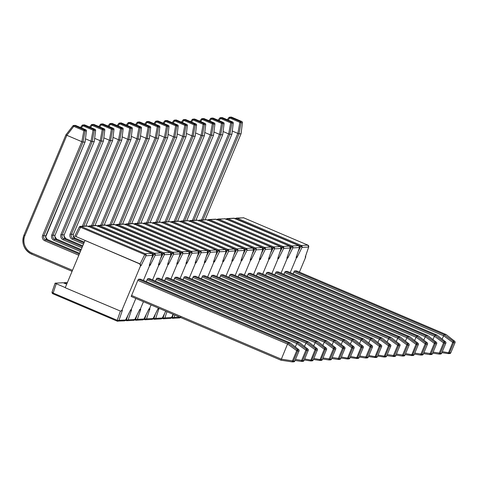 <?xml version="1.0" encoding="UTF-8"?>
<svg xmlns="http://www.w3.org/2000/svg" width="479" height="479" viewBox="0 0 479 479"><rect width="100%" height="100%" fill="white"/><g stroke="black" fill="none" stroke-linecap="round" stroke-linejoin="round"><path stroke-width="0.72" d="M130.498 310.135L131.096 309.793L135.838 298.465L131.096 309.793L130.288 310.59L131.587 309.769L130.246 310.661M143.407 280.407L149.705 265.36L143.407 280.407M140.533 265.845L139.76 263.929L140.119 263.911L141 265.821L140.533 265.845L121.917 310.284L122.408 310.254L120.66 311.176L121.917 310.284M298.722 349.592A1.168 0.383 128.2 0 0 298.698 349.562A1.168 0.383 128.2 0 0 298.668 349.55L290.16 342.844L140.443 279.149L138.419 279.257L137.826 280.341L131.204 296.489L280.922 360.19L287.55 344.006L288.13 342.952L290.196 342.874M66.713 284.155L63.15 282.736L55.097 283.167L52.127 291.837A1.461 0.796 -161.1 0 1 52.175 291.747L55.103 283.185M139.76 263.929L74.826 236.033L79.101 227.381A1.461 0.659 26.3 0 1 79.125 227.303A1.461 0.659 26.3 0 1 80.562 227.286L75.957 236.614M149.807 263.779L150.172 265.33L149.705 265.36L149.676 264.151L149.705 265.36L149.244 265.384L152.663 255.325L145.939 255.816A1.461 0.659 26.3 0 0 144.724 254.583L145.251 253.762L81.089 226.465L80.562 227.286L144.724 254.583L140.119 263.911L85.316 240.596M120.66 311.176L65.21 287.741L84.951 240.614M65.276 287.586L56.241 283.742L52.912 293.789L117.068 321.08M55.115 283.161L56.241 283.742M149.244 265.384L149.37 265.007M281.215 359.148L292.471 360.855L292.178 361.89L280.922 360.19L292.178 361.89A1.168 1.162 -93 0 0 292.412 361.902L293.777 361.831A1.168 1.162 -93 0 0 294.783 361.118L299.046 350.939A1.168 1.162 -93 0 0 298.668 349.55L297.303 349.622L296.729 350.676L297.681 351.011L293.417 361.19L294.783 361.118L299.046 350.939L297.681 351.011A1.168 1.162 -93 0 0 297.303 349.622L288.13 342.952L138.419 279.257M85.064 142.012L83.041 142.119L43.834 235.842A2.922 2.904 -93 0 0 45.385 239.674L47.403 239.566A2.922 2.904 87 0 1 45.858 235.734L85.07 141.964M78.825 255.241L44.786 240.757A4.095 4.06 87 0 1 42.619 235.393L81.825 141.676L66.856 135.306L24.944 235.488A13.448 13.346 -93 0 0 32.063 253.11L72.509 270.318M81.825 141.676L83.891 130.665L73.784 126.366L66.856 135.306M31.746 254.175A14.615 14.508 87 0 1 24.016 235.039L65.922 134.833L72.886 125.917L65.928 134.833L66.826 135.288M85.07 142.012L86.436 131.03A1.168 0.299 7.1 0 0 86.448 130.989L86.448 130.989A1.168 0.299 7.1 0 0 86.442 130.953M81.855 141.688L83.035 142.119L85.07 131.102A1.168 1.162 -93 0 0 84.376 129.845L85.741 129.767L75.634 125.468L74.269 125.54L84.376 129.845L83.891 130.665L86.436 131.03A1.168 1.162 -93 0 0 85.741 129.767L75.646 125.474A1.168 1.168 0 0 0 75.119 125.378L73.754 125.45A1.168 1.162 -93 0 0 72.91 125.887L73.784 126.366L74.269 125.54A1.168 1.162 -93 0 0 73.754 125.45A1.168 1.168 0 0 0 72.892 125.899M139.676 309.644L140.269 309.308L143.455 301.704L140.269 309.308L139.461 310.099L140.76 309.284L139.425 310.176M152.579 279.922L158.884 264.869L152.579 279.922M295.309 346.898L297.303 342.467L299.345 342.359L149.616 278.658L147.598 278.766L146.263 281.622M67.401 282.508L64.276 282.682L65.312 283.556M66.838 283.861L65.419 283.257M158.854 263.666L158.884 264.869L158.854 263.666M158.98 263.288L159.351 264.845L158.417 264.893L158.549 264.522M148.849 309.159L149.448 308.823L151.071 304.943L149.448 308.823L148.64 309.614L149.939 308.793L148.604 309.691M161.758 279.431L168.057 264.384L161.758 279.431M304.488 346.413L306.482 341.976L308.512 341.868L158.794 278.173L156.771 278.281L155.436 281.131M168.027 263.181L168.057 264.384L168.027 263.181M168.159 262.803L168.524 264.36L167.596 264.408L167.722 264.031M158.028 308.674L158.621 308.332L157.819 309.129L158.992 308.314M170.931 278.946L177.236 263.893L170.931 278.946M313.667 345.922L315.655 341.491L317.697 341.383L167.973 277.688L165.95 277.796L164.614 280.646M177.206 262.69L177.236 263.893L177.206 262.69M177.332 262.312L177.703 263.869L176.769 263.923L176.901 263.546M180.11 278.455L186.409 263.408L180.11 278.455M322.84 345.437L324.834 341L326.858 340.892L177.146 277.197L175.122 277.305L173.787 280.161M186.379 262.205L186.409 263.408L186.379 262.205M186.511 261.827L186.876 263.384L185.948 263.432L186.074 263.061M162.417 317.876A1.461 0.659 26.3 0 1 162.393 317.954L165.734 311.182L162.333 318.014L155.693 318.361L159.094 308.356L157.777 309.2M189.283 277.97L195.588 262.923L189.283 277.97M332.019 344.946L334.013 340.515L336.042 340.407L186.325 276.712L184.301 276.82L182.966 279.67M195.558 261.72L195.588 262.923L195.558 261.72M195.683 261.342L196.055 262.899L195.121 262.947L195.252 262.57M80.388 251.511L53.965 240.272A4.095 4.06 87 0 1 51.798 234.908L53.013 235.357L55.043 235.243L94.255 141.515L92.213 141.634L53.013 235.357A2.922 2.904 -93 0 0 54.558 239.183L56.582 239.081A2.922 2.904 87 0 1 55.037 235.249L94.249 141.479M51.798 234.908L91.004 141.185L85.472 138.832M91.004 141.185L92.213 141.634L94.243 130.611A1.168 1.162 -93 0 0 93.549 129.354L94.914 129.282L84.807 124.983L83.442 125.055L93.549 129.354L93.07 130.18L95.608 130.539A1.168 0.299 7.1 0 0 95.626 130.504L95.626 130.504A1.168 0.299 7.1 0 0 95.62 130.468M91.034 141.197L93.07 130.18L82.071 125.414L80.436 127.516L82.071 125.414A1.168 1.168 0 0 1 82.933 124.965A1.168 1.162 -93 0 0 82.083 125.402M103.416 141.042L101.392 141.149L62.186 234.866A2.922 2.904 -93 0 0 63.737 238.698L65.761 238.59A2.922 2.904 87 0 1 64.21 234.758L103.434 141.018L104.799 130.019A1.168 0.299 7.1 0 0 104.799 129.977M81.945 247.787L63.138 239.781A4.095 4.06 87 0 1 60.977 234.423L100.177 140.7L94.65 138.347M100.177 140.7L101.386 141.143L103.422 130.126A1.168 1.162 -93 0 0 102.728 128.869L104.093 128.797L93.986 124.498L92.621 124.57L102.728 128.869L102.243 129.689L104.787 130.054A1.168 0.299 7.1 0 0 104.799 130.019A1.168 1.168 0 0 0 104.099 128.797L93.998 124.498A1.168 1.168 0 0 0 93.471 124.402L92.106 124.48A1.168 1.162 -93 0 0 91.261 124.917L89.609 127.025L91.238 124.941L92.136 125.39L90.549 127.426M113.972 129.492A1.168 0.299 7.1 0 1 113.978 129.528L113.978 129.528A1.168 0.299 7.1 0 1 113.966 129.564L112.595 140.551L110.571 140.658L71.365 234.381A2.922 2.904 -93 0 0 72.91 238.213L74.934 238.105A2.922 2.904 87 0 1 73.389 234.273L112.601 140.503M83.508 244.056L72.317 239.296A4.095 4.06 87 0 1 70.15 233.932L109.356 140.215L103.823 137.862M109.356 140.215L110.565 140.658L112.595 129.641A1.168 1.162 -93 0 0 111.9 128.378L113.266 128.306L103.159 124.007L101.793 124.079L111.9 128.378L111.421 129.204L113.966 129.564A1.168 1.162 -93 0 0 113.266 128.306L103.177 124.013A1.168 1.162 -93 0 0 102.65 123.917L101.285 123.989A1.168 1.162 -93 0 0 100.434 124.426M109.386 140.221L111.421 129.204L100.422 124.438L98.788 126.534L100.416 124.456A1.168 1.168 0 0 1 101.285 123.989A1.168 1.162 -93 0 1 101.793 124.079L99.728 126.935M121.768 140.066L85.801 226.07L121.768 140.066L119.744 140.173L83.771 226.178M82.334 226.25L118.529 139.724L113.002 137.371M118.529 139.724L119.738 140.173L121.774 129.15A1.168 1.162 -93 0 0 121.079 127.893L122.444 127.821L112.337 123.522L110.972 123.594L121.079 127.893L120.594 128.719L123.139 129.079A1.168 0.299 7.1 0 0 123.151 129.043L123.151 129.043A1.168 0.299 7.1 0 0 123.151 129.001M121.774 140.066L123.139 129.079A1.168 1.162 -93 0 0 122.444 127.821A1.168 1.168 0 0 1 123.151 129.043L121.78 140.018M118.564 139.736L120.594 128.719L109.601 123.953L107.967 126.049L109.601 123.953A1.168 1.162 -93 0 1 110.457 123.504A1.168 1.168 0 0 0 109.601 123.953M130.953 139.527L132.318 128.594A1.168 0.299 7.1 0 0 132.33 128.558L130.959 139.557L94.974 225.579L130.959 139.563L128.923 139.688L92.944 225.687M91.513 225.765L127.707 139.239L122.175 136.886M127.707 139.239L128.917 139.682L130.953 128.665A1.168 1.162 -93 0 0 130.252 127.408L131.617 127.336L121.516 123.031L120.145 123.103L130.252 127.408L129.773 128.228L132.318 128.594A1.168 1.162 -93 0 0 131.617 127.336L121.528 123.037A1.168 1.162 -93 0 0 121.001 122.941L119.636 123.013A1.168 1.162 -93 0 0 118.792 123.456M131.629 127.336A1.168 1.168 0 0 1 132.33 128.558L132.33 128.558A1.168 0.299 7.1 0 0 132.324 128.516M127.737 139.251L129.773 128.228L118.774 123.462L117.145 125.564L118.774 123.462A1.168 1.168 0 0 1 119.636 123.013A1.168 1.162 -93 0 1 120.145 123.103L118.079 125.965M307.901 349.101A1.168 0.383 128.2 0 0 307.877 349.077A1.168 0.383 128.2 0 0 307.847 349.059L299.369 342.383M295.495 359.436L301.644 360.37L301.351 361.406A1.168 1.162 -93 0 0 301.59 361.417L302.956 361.346A1.168 1.168 0 0 0 303.973 360.627L308.219 350.448A1.168 1.162 -93 0 0 307.847 349.059L306.482 349.131L305.901 350.185L306.853 350.526L302.596 360.705L303.961 360.633L308.219 350.448L306.853 350.526A1.168 1.162 -93 0 0 306.482 349.131L297.309 342.467L147.598 278.766M308.512 341.868L317.05 348.592A1.168 0.383 128.2 0 0 317.026 348.574L308.512 341.868M317.403 349.951L317.403 349.957A1.168 1.162 -93 0 0 317.026 348.574L315.655 348.646L315.08 349.7L316.032 350.035L311.775 360.22L313.14 360.142L317.397 349.963L316.032 350.035A1.168 1.162 -93 0 0 315.655 348.646L306.482 341.976L156.771 278.281M317.074 348.616A1.168 0.383 128.2 0 0 317.05 348.592A1.168 1.168 0 0 1 317.403 349.957L313.146 360.13M310.53 360.921A1.168 1.168 0 0 0 310.763 360.932A1.168 1.162 -93 0 1 310.53 360.921L304.249 359.969L310.53 360.921L315.08 349.7L305.901 343.03M326.253 348.125A1.168 0.383 128.2 0 0 326.229 348.101A1.168 0.383 128.2 0 0 326.199 348.089L317.727 341.413M322.319 359.645L326.57 349.478A1.168 1.162 -93 0 0 326.199 348.089L324.834 348.161L324.259 349.209L325.205 349.55L320.948 359.729L322.313 359.657L326.57 349.478L325.205 349.55A1.168 1.162 -93 0 0 324.834 348.161L315.661 341.491L165.95 277.796M319.703 360.43A1.168 1.168 0 0 0 319.942 360.442A1.168 1.162 -93 0 1 319.709 360.43L313.422 359.478L319.703 360.43L324.259 349.209L315.08 342.545M335.426 347.64A1.168 0.383 128.2 0 0 335.402 347.616L326.9 340.922M323.026 357.975L329.175 358.903L328.881 359.945L322.601 358.993L328.881 359.945A1.168 1.162 -93 0 0 329.115 359.957L330.486 359.885A1.168 1.162 -93 0 0 331.492 359.172L335.761 348.987L334.384 349.059L330.127 359.244L331.492 359.172L335.749 348.987A1.168 1.162 -93 0 0 335.378 347.598A1.168 0.383 128.2 0 0 335.378 347.598L334.013 347.67L333.432 348.724L324.259 342.054M344.605 347.155A1.168 0.383 128.2 0 0 344.581 347.131A1.168 0.383 128.2 0 0 344.551 347.113L336.078 340.437M332.204 357.49L338.348 358.418L338.054 359.46A1.168 1.162 -93 0 0 338.294 359.466L339.659 359.394A1.168 1.168 0 0 0 340.677 358.681L344.934 348.496A1.168 1.162 -93 0 0 344.551 347.113L343.186 347.185L342.611 348.239L343.563 348.574L339.3 358.753L340.665 358.681L344.928 348.502L343.563 348.574A1.168 1.162 -93 0 0 343.186 347.185L334.013 340.515L184.301 276.82M198.462 277.485L204.767 262.432L198.462 277.485M341.192 344.461L343.186 340.03L345.215 339.922L195.498 276.221L193.474 276.329L192.139 279.185M204.737 261.229L204.767 262.432L204.737 261.229M204.862 260.851L205.228 262.408L204.299 262.456L204.425 262.085M207.635 276.994L213.939 261.947L207.635 276.994M350.371 343.976L352.364 339.539L354.394 339.431L204.677 275.736L202.653 275.844L201.318 278.7M213.909 260.744L213.939 261.947L213.909 260.744M214.041 260.366L214.406 261.923L213.478 261.971L213.604 261.594M216.813 276.509L223.118 261.462L216.813 276.509M359.543 343.485L361.537 339.054L363.579 338.946L213.862 275.251L211.826 275.359L210.497 278.209M223.088 260.253L223.118 261.462L223.088 260.253M223.214 259.875L223.585 261.432L222.651 261.486L222.783 261.109M225.992 276.018L232.291 260.971L225.992 276.018M368.722 343L370.716 338.569L372.74 338.455L223.028 274.76L221.005 274.868L219.669 277.724M232.261 259.768L232.291 260.971L232.261 259.768M232.393 259.39L232.758 260.947L231.83 260.995L231.956 260.624M235.165 275.533L241.47 260.486L235.165 275.533M377.901 342.509L379.889 338.078L381.925 337.97L232.213 274.275L230.183 274.383L228.848 277.233M241.44 259.283L241.47 260.486L241.44 259.283M241.566 258.905L241.937 260.462L241.003 260.51L241.135 260.133M244.344 275.048L250.643 259.995L244.344 275.048M387.074 342.024L389.068 337.593L391.104 337.485L241.38 273.79L239.356 273.892L238.021 276.748M250.613 258.792L250.643 259.995L250.613 258.792M250.745 258.415L251.11 259.971L250.182 260.019L250.307 259.648M253.517 274.557L259.822 259.51L253.517 274.557M396.253 341.539L398.247 337.108L400.276 336.994L250.565 273.299L248.535 273.407L247.2 276.263M259.792 258.307L259.822 259.51L259.792 258.307M259.917 257.93L260.289 259.486L259.355 259.534L259.486 259.157M262.696 274.072L269 259.025L262.696 274.072M405.426 341.048L407.419 336.617L409.461 336.509L259.732 272.814L257.708 272.922L256.373 275.772M268.964 257.816L269 259.025L268.964 257.816M269.096 257.445L269.461 258.995L268.533 259.049L268.659 258.672M271.868 273.587L278.173 258.534L271.868 273.587M414.604 340.563L416.598 336.132L418.634 336.024L268.911 272.323L266.887 272.431L265.552 275.287M278.143 257.331L278.173 258.534L278.143 257.331M278.275 256.954L278.64 258.51L277.712 258.558L277.838 258.187M281.047 273.096L287.352 258.049L281.047 273.096M423.777 340.078L425.771 335.641L427.807 335.534L278.083 271.838L276.06 271.946L274.73 274.796M287.322 256.846L287.352 258.049L287.322 256.846M287.448 256.469L287.819 258.025L286.885 258.073L287.017 257.696M290.226 272.611L296.525 257.558L290.226 272.611M432.956 339.587L434.95 335.156L436.986 335.049L287.268 271.353L285.239 271.461L283.903 274.311M296.495 256.355L296.525 257.558L296.495 256.355M296.627 255.978L296.992 257.534L296.064 257.588L296.19 257.211M299.399 272.12L305.704 257.073L305.237 257.097L305.368 256.726M442.135 339.102L444.123 334.671L446.153 334.558L296.435 270.863L294.417 270.97L293.082 273.826M305.674 255.87L305.704 257.073M345.215 339.922L353.753 346.64A1.168 0.383 128.2 0 0 353.73 346.622L345.215 339.922M353.777 346.664A1.168 0.383 128.2 0 0 353.753 346.64A1.168 1.168 0 0 1 354.113 348.011L352.736 348.089L348.478 358.268L349.844 358.196L354.101 348.017A1.168 1.162 -93 0 0 353.73 346.622L352.364 346.694L351.784 347.748L342.611 341.084M347.233 358.969A1.168 1.168 0 0 0 347.473 358.981A1.168 1.162 -93 0 1 347.239 358.969L340.952 358.017L347.233 358.969L351.784 347.748L352.736 348.089A1.168 1.162 -93 0 0 352.364 346.694L343.186 340.03M362.956 346.179A1.168 0.383 128.2 0 0 362.932 346.155A1.168 0.383 128.2 0 0 362.902 346.137L354.43 339.461M359.022 357.693L363.28 347.526A1.168 1.162 -93 0 0 362.902 346.137L361.537 346.209L360.962 347.263L361.914 347.598L357.651 357.783L359.016 357.711L363.28 347.526L361.914 347.598A1.168 1.162 -93 0 0 361.537 346.209L352.364 339.539L202.653 275.844M356.412 358.484A1.168 1.168 0 0 0 356.645 358.496A1.168 1.162 -93 0 1 356.412 358.484L350.131 357.532L356.412 358.484L360.962 347.263L351.784 340.593M372.135 345.694A1.168 0.383 128.2 0 0 372.111 345.664L363.603 338.976M359.729 356.023L365.878 356.957L365.585 357.993A1.168 1.162 -93 0 0 365.824 358.005L367.189 357.933A1.168 1.162 -93 0 0 368.195 357.22L372.464 347.036L371.087 347.113L366.83 357.292L368.195 357.22L372.452 347.041A1.168 1.168 0 0 0 372.111 345.664A1.168 0.383 128.2 0 0 372.081 345.652L363.573 338.946L213.85 275.251M361.537 339.054L370.716 345.724L370.135 346.778L360.962 340.108M381.308 345.203A1.168 0.383 128.2 0 0 381.284 345.179A1.168 0.383 128.2 0 0 381.26 345.161L379.889 345.233L379.314 346.287L380.266 346.628L376.009 356.807L377.374 356.735L381.631 346.551L380.266 346.628A1.168 1.162 -93 0 0 379.889 345.233L370.716 338.563L221.005 274.868M374.764 357.508A1.168 1.168 0 0 0 374.997 357.52A1.168 1.162 -93 0 1 374.764 357.508L368.483 356.556L374.764 357.508L379.314 346.287L370.135 339.617M390.487 344.718A1.168 0.383 128.2 0 0 390.463 344.694A1.168 0.383 128.2 0 0 390.433 344.676L381.925 337.97L232.207 274.275M379.889 338.078L389.068 344.748L388.493 345.802L379.314 339.132M383.936 357.023A1.168 1.168 0 0 0 384.176 357.035A1.168 1.162 -93 0 1 383.942 357.023L377.656 356.071L383.936 357.023L388.493 345.802L389.439 346.137L385.182 356.316L386.547 356.244L390.804 346.066L389.439 346.137A1.168 1.162 -93 0 0 389.068 344.748L390.433 344.676A1.168 1.162 -93 0 1 390.804 346.066L390.816 346.06A1.168 1.168 0 0 0 390.463 344.694L381.943 337.982M399.66 344.227A1.168 0.383 128.2 0 0 399.636 344.203A1.168 0.383 128.2 0 0 399.612 344.185L391.133 337.509M387.26 354.562L393.409 355.496L393.115 356.532A1.168 1.162 -93 0 0 393.349 356.544L394.714 356.472A1.168 1.168 0 0 0 395.732 355.753L399.983 345.581A1.168 1.162 -93 0 0 399.612 344.185L398.247 344.263L397.666 345.311L398.618 345.652L394.361 355.831L395.726 355.759L399.983 345.581L398.618 345.652A1.168 1.162 -93 0 0 398.247 344.263L389.068 337.593L239.356 273.892M408.838 343.742A1.168 0.383 128.2 0 0 408.815 343.718L400.312 337.024M396.438 354.077L402.582 355.005L402.288 356.047A1.168 1.162 -93 0 0 402.528 356.059L403.893 355.987A1.168 1.162 -93 0 0 404.899 355.274L409.162 345.09A1.168 1.168 0 0 0 408.815 343.718A1.168 0.383 128.2 0 0 408.785 343.7L407.419 343.772L406.845 344.826L407.791 345.161L403.534 355.346L404.899 355.274L409.162 345.09L407.791 345.161A1.168 1.162 -93 0 0 407.419 343.772L398.247 337.102L248.535 273.407M409.461 336.509L417.987 343.227A1.168 0.383 128.2 0 0 417.963 343.215L409.449 336.509L259.738 272.814M414.084 354.771L418.335 344.605A1.168 1.162 -93 0 0 417.963 343.215L416.598 343.287L416.017 344.341L416.969 344.676L412.712 354.855L414.078 354.783L418.335 344.605L416.969 344.676A1.168 1.162 -93 0 0 416.598 343.287L407.425 336.617L257.708 272.922M418.011 343.257A1.168 0.383 128.2 0 0 417.987 343.227A1.168 1.168 0 0 1 418.347 344.599M411.467 355.556A1.168 1.168 0 0 0 411.706 355.568A1.168 1.162 -93 0 1 411.467 355.556L405.186 354.61L411.467 355.556L416.017 344.341L406.845 337.671M414.79 353.101L420.939 354.035L420.64 355.071A1.168 1.162 -93 0 0 420.879 355.083L422.244 355.011A1.168 1.168 0 0 0 423.262 354.292L427.519 344.114L426.148 344.191L421.885 354.37L423.25 354.298L427.513 344.114A1.168 1.168 0 0 0 427.166 342.742A1.168 0.383 128.2 0 0 427.166 342.742L418.664 336.048M427.166 342.742A1.168 0.383 128.2 0 0 427.136 342.724L425.771 342.796L425.196 343.85L426.148 344.191A1.168 1.162 -93 0 0 425.771 342.796L416.598 336.126L266.887 272.431M436.369 342.281A1.168 0.383 128.2 0 0 436.345 342.257A1.168 0.383 128.2 0 0 436.315 342.24L427.837 335.563M423.963 352.616L430.112 353.544L429.819 354.586A1.168 1.162 -93 0 0 430.058 354.598L431.423 354.52A1.168 1.168 0 0 0 432.441 353.807L436.686 343.629A1.168 1.162 -93 0 0 436.315 342.24L434.95 342.311L434.369 343.365L435.321 343.7L431.064 353.885L432.429 353.807L436.686 343.629L435.321 343.7A1.168 1.162 -93 0 0 434.95 342.311L425.777 335.641L276.06 271.946M445.542 341.79A1.168 0.383 128.2 0 0 445.518 341.766L437.016 335.078M433.142 352.125L439.291 353.059L438.998 354.095A1.168 1.162 -93 0 0 439.231 354.107L440.596 354.035A1.168 1.162 -93 0 0 441.608 353.322L445.865 343.144A1.168 1.168 0 0 0 445.518 341.766A1.168 0.383 128.2 0 0 445.488 341.755L444.123 341.826L443.548 342.874L444.5 343.215L440.237 353.394L441.608 353.322L445.865 343.144L444.5 343.215A1.168 1.162 -93 0 0 444.123 341.826L434.95 335.156L285.239 271.461M446.165 334.564L454.697 341.282A1.168 0.383 128.2 0 0 454.667 341.264L446.159 334.564L296.447 270.863M450.787 352.819L455.038 342.653A1.168 1.162 -93 0 0 454.667 341.264L453.302 341.335L452.727 342.389L453.673 342.724L449.416 352.909L450.781 352.837L455.038 342.653L453.673 342.724A1.168 1.162 -93 0 0 453.302 341.335L444.129 334.665L294.417 270.97M454.721 341.305A1.168 0.383 128.2 0 0 454.697 341.282A1.168 1.168 0 0 1 455.05 342.653M448.17 353.61A1.168 1.168 0 0 0 448.41 353.622A1.168 1.162 -93 0 1 448.176 353.61L441.889 352.658L448.17 353.61L452.727 342.389L443.548 335.719M140.119 139.09L104.153 225.094L140.119 139.09L138.096 139.197L102.123 225.202M100.692 225.28L136.886 138.748L131.354 136.395M136.886 138.748L138.096 139.197L140.125 128.174A1.168 1.162 -93 0 0 139.431 126.917L140.796 126.845L130.689 122.546L129.324 122.618L139.431 126.917L138.946 127.743L141.491 128.103A1.168 0.299 7.1 0 0 141.509 128.067L141.509 128.067A1.168 0.299 7.1 0 0 141.503 128.031M140.137 139.066L141.509 128.067A1.168 1.168 0 0 0 140.802 126.845L140.802 126.845A1.168 1.162 -93 0 1 141.491 128.103L140.131 139.042M136.916 138.76L138.946 127.743L127.953 122.977L126.312 125.073L127.947 122.995A1.168 1.168 0 0 1 128.809 122.528A1.168 1.162 -93 0 0 127.965 122.965M113.319 224.603L149.298 138.599L147.275 138.712L111.296 224.711M109.865 224.789L146.059 138.263L140.533 135.91M146.059 138.263L147.269 138.706L149.304 127.689A1.168 1.162 -93 0 0 148.604 126.432L149.975 126.36L139.868 122.061L138.503 122.133L148.604 126.432L148.125 127.252L150.669 127.618A1.168 0.299 7.1 0 0 150.681 127.582L150.681 127.582A1.168 0.299 7.1 0 0 150.675 127.54M113.331 224.603L149.31 138.587L150.681 127.582A1.168 1.168 0 0 0 149.981 126.36L149.981 126.36A1.168 1.162 -93 0 1 150.669 127.618L149.304 138.557M146.089 138.275L148.125 127.252L137.126 122.486L135.497 124.588L137.126 122.486A1.168 1.168 0 0 1 137.988 122.043A1.168 1.162 -93 0 0 137.144 122.48M158.471 138.114L122.504 224.118L158.471 138.114L156.447 138.221L120.474 224.226M119.043 224.304L155.238 137.778L149.705 135.425M155.238 137.778L156.447 138.221L158.477 127.204A1.168 1.162 -93 0 0 157.783 125.941L159.148 125.869L149.041 121.57L147.676 121.642L157.783 125.941L157.304 126.767L159.842 127.127A1.168 0.299 7.1 0 0 159.86 127.091L159.86 127.091A1.168 0.299 7.1 0 0 159.854 127.055M158.477 138.114L159.842 127.127A1.168 1.162 -93 0 0 159.148 125.869L159.154 125.875A1.168 1.168 0 0 1 159.86 127.091L158.483 138.066M155.268 137.79L157.304 126.767L146.305 122.001L144.67 124.103L146.305 122.001A1.168 1.162 -93 0 1 147.161 121.552A1.168 1.168 0 0 0 146.305 122.001M131.671 223.633L167.662 137.611L165.626 137.736L129.653 223.741M128.216 223.813L164.411 137.287L158.884 134.934M164.411 137.287L165.62 137.736L167.656 126.713A1.168 1.162 -93 0 0 166.961 125.456L168.327 125.384L158.22 121.085L156.855 121.157L166.961 125.456L166.476 126.282L169.021 126.642A1.168 0.299 7.1 0 0 169.033 126.606L169.033 126.606A1.168 0.299 7.1 0 0 169.033 126.564M131.683 223.633L167.662 137.581M164.447 137.299L166.476 126.282L155.477 121.516L153.849 123.612L155.477 121.516A1.168 1.168 0 0 1 156.34 121.067A1.168 1.162 -93 0 0 155.495 121.504M176.823 137.144L140.856 223.142L176.823 137.144L174.805 137.251L138.826 223.25M137.395 223.328L173.59 136.802L168.057 134.449M173.59 136.802L174.805 137.251M176.829 137.138L178.2 126.157A1.168 0.299 7.1 0 0 178.212 126.121L176.835 137.09M173.62 136.814L175.655 125.791L178.2 126.157A1.168 1.162 -93 0 0 177.499 124.899L167.393 120.594L166.027 120.672L176.134 124.971L177.499 124.899A1.168 1.168 0 0 1 178.212 126.121L178.212 126.121A1.168 0.299 7.1 0 0 178.206 126.079M174.799 137.245L176.829 126.228A1.168 1.162 -93 0 0 176.134 124.971L175.655 125.791L164.656 121.025L163.022 123.127M150.029 222.657L186.002 136.653L183.978 136.76L148.005 222.765M146.568 222.843L182.762 136.311L177.236 133.964M182.762 136.311L183.972 136.76L186.008 125.737A1.168 1.162 -93 0 0 185.313 124.48L186.678 124.408L176.571 120.109L175.206 120.181L185.313 124.48L184.828 125.306L187.373 125.666A1.168 0.299 7.1 0 0 187.385 125.63L187.385 125.63A1.168 0.299 7.1 0 0 187.385 125.594M186.02 136.629L187.385 125.63A1.168 1.168 0 0 0 186.684 124.408L186.684 124.408A1.168 1.162 -93 0 1 187.373 125.666L186.014 136.605M182.798 136.323L184.828 125.306L173.835 120.54L172.201 122.642M195.187 136.12L196.552 125.181A1.168 0.299 7.1 0 0 196.564 125.145L195.192 136.144L159.208 222.166L195.192 136.15L193.157 136.275L157.178 222.274M155.747 222.352L191.941 135.826L186.409 133.473M191.941 135.826L193.151 136.275L195.187 125.253A1.168 1.162 -93 0 0 194.486 123.995L195.851 123.923L185.744 119.624L184.379 119.696L194.486 123.995L194.007 124.821L196.552 125.181A1.168 1.162 -93 0 0 195.851 123.923L195.869 123.929M185.756 119.624L185.762 119.63A1.168 1.168 0 0 0 185.235 119.534A1.168 1.162 -93 0 1 185.744 119.624L195.863 123.923A1.168 1.168 0 0 1 196.564 125.145L196.564 125.145A1.168 0.299 7.1 0 0 196.558 125.103M191.971 135.838L194.007 124.821L183.008 120.055L181.379 122.151M168.38 221.681L204.359 135.677L202.33 135.785L166.357 221.789M164.92 221.867L201.12 135.341L195.588 132.988M201.12 135.341L202.33 135.785L204.359 124.768A1.168 1.162 -93 0 0 203.665 123.51L205.03 123.432L194.923 119.133L193.558 119.205L203.665 123.51L203.18 124.33L205.725 124.696A1.168 0.299 7.1 0 0 205.742 124.654L205.742 124.654A1.168 0.299 7.1 0 0 205.736 124.618M204.371 135.659L205.742 124.654A1.168 1.168 0 0 0 205.036 123.438L205.036 123.438A1.168 1.162 -93 0 1 205.725 124.696L204.365 135.629M201.15 135.353L203.18 124.33L192.187 119.564L190.552 121.666L192.187 119.564A1.168 1.168 0 0 1 193.043 119.115A1.168 1.162 -93 0 0 192.199 119.552M214.909 124.133A1.168 0.299 7.1 0 1 214.915 124.169L214.915 124.169A1.168 0.299 7.1 0 1 214.903 124.205L213.544 135.18L177.565 221.196L213.532 135.192L211.508 135.3L175.53 221.304M174.099 221.376L210.293 134.85L204.761 132.497M210.293 134.85L211.502 135.3L213.538 124.277A1.168 1.162 -93 0 0 212.838 123.019L214.209 122.947L204.102 118.648L202.737 118.72L212.838 123.019L212.359 123.845L214.903 124.205A1.168 1.162 -93 0 0 214.209 122.947L204.114 118.654A1.168 1.162 -93 0 0 203.587 118.558L202.222 118.63A1.168 1.162 -93 0 0 201.378 119.067M214.215 122.947A1.168 1.168 0 0 1 214.915 124.169L213.538 135.144M210.323 134.862L212.359 123.845L201.36 119.079L199.725 121.175M186.732 220.705L222.705 134.707L220.681 134.815L184.708 220.813M183.277 220.891L219.472 134.365L213.939 132.012M219.472 134.365L220.681 134.809L222.711 123.792A1.168 1.162 -93 0 0 222.017 122.534L223.382 122.462L213.275 118.157L211.91 118.235L222.017 122.534L221.537 123.354L224.076 123.72A1.168 0.299 7.1 0 0 224.094 123.684L224.094 123.684A1.168 0.299 7.1 0 0 224.088 123.642M219.502 134.377L221.537 123.354L210.538 118.588L208.904 120.69L210.538 118.588A1.168 1.162 -93 0 1 211.395 118.139A1.168 1.168 0 0 0 210.538 118.588M231.89 134.216L233.255 123.229A1.168 0.299 7.1 0 0 233.267 123.193L231.902 134.192L195.917 220.22L231.896 134.204L229.86 134.324L193.881 220.328M192.45 220.406L228.645 133.88L223.118 131.527M228.645 133.88L229.854 134.324L231.89 123.301A1.168 1.162 -93 0 0 231.195 122.043L232.56 121.971L222.454 117.672L221.088 117.744L231.195 122.043L230.71 122.869L233.255 123.229A1.168 1.162 -93 0 0 232.56 121.971L232.572 121.977M222.46 117.672A1.168 1.168 0 0 0 221.939 117.583A1.168 1.162 -93 0 1 222.454 117.672L232.566 121.971A1.168 1.168 0 0 1 233.267 123.193L233.267 123.193A1.168 0.299 7.1 0 0 233.261 123.157M228.681 133.886L230.71 122.869L219.711 118.103L218.083 120.205M205.084 219.735L241.057 133.731L239.039 133.839L203.06 219.843M201.629 219.915L237.823 133.39L232.291 131.036M237.823 133.39L239.039 133.839M242.44 122.666A1.168 0.299 7.1 0 1 242.446 122.708L242.446 122.708A1.168 0.299 7.1 0 1 242.434 122.744L241.069 133.683M237.853 133.401L239.889 122.385L241.063 122.816L239.033 133.839M205.09 219.735L241.075 133.713L242.446 122.708A1.168 1.168 0 0 0 241.739 121.486L241.739 121.486A1.168 1.162 -93 0 1 242.434 122.744L241.063 122.816A1.168 1.162 -93 0 0 240.368 121.558L241.733 121.486L231.626 117.187L230.261 117.259L240.368 121.558L239.889 122.385L228.89 117.618L227.262 119.714L228.89 117.618A1.168 1.168 0 0 1 229.752 117.169A1.168 1.162 -93 0 0 228.902 117.606M145.939 255.816L141 265.821M122.408 310.254L118.99 320.313L125.624 319.96L130.653 309.817M118.99 320.313A1.461 1.449 87 0 1 117.086 321.092L117.235 320.295L53.073 292.992A1.461 0.796 -161.1 0 1 52.127 291.837L52.912 293.789A1.461 1.449 87 0 1 52.103 291.998M119.014 320.182A1.461 0.796 -161.1 0 1 117.235 320.295L120.361 311.158M146.023 255.678A1.461 1.449 87 0 0 145.251 253.762L151.891 253.409L87.729 226.112L81.089 226.465A1.461 1.449 87 0 0 79.209 227.202M152.705 255.205A1.461 0.796 -161.1 0 1 152.687 255.361L151.903 253.415L87.729 226.112A1.461 1.449 87 0 0 87.088 225.998L80.448 226.351L79.125 227.303L74.814 236.039M151.891 253.409A1.461 1.449 87 0 1 152.663 255.325M149.316 265.198L152.687 255.361A1.461 0.796 -161.1 0 1 152.639 255.457M125.624 319.96A1.461 1.449 87 0 1 124.366 320.852L117.074 321.092L52.912 293.789M287.538 344.036L137.826 280.341M281.227 359.118L131.515 295.423M280.922 360.184L131.198 296.483M292.178 361.89A1.168 1.168 0 0 0 292.412 361.902A1.168 1.162 -93 0 0 293.417 361.19L292.471 360.855L296.729 350.676L287.55 344.006M47.415 239.566L79.646 253.277L47.403 239.566L45.643 237.009L85.076 142L86.448 130.989A1.168 1.168 0 0 0 85.747 129.773M44.786 240.757L45.385 239.674L79.298 254.104M42.619 235.393L43.834 235.842L45.858 235.734M24.944 235.488L24.01 235.027C21.393 243.554 23.968 249.936 31.752 254.175L72.084 271.336L31.758 254.181L32.063 253.11M75.119 125.378A1.168 1.162 -93 0 1 75.634 125.468L75.64 125.468M24.01 235.027L65.922 134.833M158.417 264.893L161.842 254.84L155.202 255.193L150.172 265.33M131.587 309.769L128.162 319.828L134.803 319.475L139.832 309.332M128.162 319.828A1.461 1.449 87 0 1 126.264 320.601L126.414 319.804L125.851 319.565M128.186 319.691A1.461 0.796 -161.1 0 1 126.414 319.804L127.947 315.332M126.246 320.595L125.468 320.265L126.905 320.714L133.545 320.367L134.862 319.415A1.461 0.659 26.3 0 1 134.785 319.517M151.352 259.259L154.43 253.277L161.076 252.924L96.902 225.627L90.262 225.98L89.669 226.938M96.926 225.633L96.914 225.627A1.461 1.449 87 0 0 96.261 225.513L89.621 225.866A1.461 1.449 87 0 1 90.262 225.98L154.43 253.277A1.461 1.449 87 0 1 155.202 255.193M155.112 255.325A1.461 0.659 26.3 0 0 153.903 254.092L89.741 226.795A1.461 0.659 26.3 0 0 88.849 226.585M161.884 254.714A1.461 0.796 -161.1 0 1 161.86 254.876L161.076 252.924A1.461 1.449 87 0 1 161.842 254.84M158.495 264.713L161.86 254.876A1.461 0.796 -161.1 0 1 161.812 254.972M134.803 319.475A1.461 1.449 87 0 1 133.545 320.367M134.892 319.337A1.461 0.659 26.3 0 1 134.862 319.415L139.76 309.494M88.537 226.453A1.461 1.449 87 0 1 89.621 225.866L88.304 226.812M167.596 264.408L171.015 254.349L164.375 254.702L159.351 264.845M140.76 309.284L137.341 319.337L143.981 318.984L149.005 308.841M137.341 319.337A1.461 1.449 87 0 1 135.437 320.116L135.587 319.319L135.03 319.08M137.365 319.206A1.461 0.796 -161.1 0 1 135.587 319.319L137.12 314.841M135.419 320.11L134.647 319.78M160.531 258.768L163.602 252.786L170.255 252.439L106.081 225.136L99.44 225.489L98.848 226.447M106.098 225.148L106.081 225.136A1.461 1.449 87 0 0 105.44 225.022L98.8 225.375A1.461 1.449 87 0 1 99.44 225.489L163.602 252.786A1.461 1.449 87 0 1 164.375 254.702M164.291 254.84A1.461 0.659 26.3 0 0 163.076 253.607L98.913 226.31A1.461 0.659 26.3 0 0 98.021 226.1M171.063 254.229A1.461 0.796 -161.1 0 1 171.039 254.391L170.255 252.439A1.461 1.449 87 0 1 171.015 254.349M167.674 264.222L171.039 254.391A1.461 0.796 -161.1 0 1 170.991 254.487M143.981 318.984A1.461 1.449 87 0 1 142.718 319.876L136.078 320.229L134.641 319.78M97.71 225.968A1.461 1.449 87 0 1 98.8 225.375L97.477 226.328M176.769 263.923L180.194 253.864L173.554 254.217L168.524 264.36M149.939 308.793L146.514 318.852L153.154 318.499L158.184 308.356M146.514 318.852A1.461 1.449 87 0 1 144.616 319.631L144.766 318.828L144.203 318.595M146.538 318.721A1.461 0.796 -161.1 0 1 144.766 318.828L146.299 314.356M144.598 319.619L143.82 319.289L145.257 319.744L151.897 319.391L153.214 318.439A1.461 0.659 26.3 0 1 153.136 318.541M169.704 258.283L172.781 252.301L179.427 251.948L115.253 224.651L108.619 225.004L108.02 225.962M180.236 253.744A1.461 0.796 -161.1 0 1 180.212 253.9L179.439 251.96M115.277 224.657L115.265 224.651A1.461 1.449 87 0 0 114.613 224.537L107.979 224.891A1.461 1.449 87 0 1 108.619 225.004L172.781 252.301A1.461 1.449 87 0 1 173.554 254.217M173.464 254.355A1.461 0.659 26.3 0 0 172.254 253.122L108.092 225.819A1.461 0.659 26.3 0 0 107.2 225.609M114.613 224.537L179.427 251.948A1.461 1.449 87 0 1 180.194 253.864M176.847 263.737L180.212 253.9A1.461 0.796 -161.1 0 1 180.17 253.996M153.154 318.499A1.461 1.449 87 0 1 151.897 319.391M153.244 318.361A1.461 0.659 26.3 0 1 153.214 318.439L158.118 308.518M106.889 225.477A1.461 1.449 87 0 1 107.979 224.891L106.655 225.837M185.948 263.432L189.367 253.379L182.727 253.726L177.703 263.869M155.693 318.361A1.461 1.449 87 0 1 153.795 319.14L153.945 318.343L153.382 318.104M155.717 318.23A1.461 0.796 -161.1 0 1 153.945 318.343L155.471 313.871M153.771 319.134L152.999 318.804M178.883 257.798L181.954 251.816L188.606 251.463L124.432 224.166L117.792 224.513L117.199 225.471M189.415 253.253A1.461 0.796 -161.1 0 1 189.391 253.415L188.606 251.463L124.432 224.166A1.461 1.449 87 0 0 123.792 224.052L117.151 224.406A1.461 1.449 87 0 1 117.792 224.513L181.954 251.816A1.461 1.449 87 0 1 182.727 253.726M182.643 253.864A1.461 0.659 26.3 0 0 181.427 252.631L117.265 225.334A1.461 0.659 26.3 0 0 116.373 225.124M188.594 251.463A1.461 1.449 87 0 1 189.367 253.379M186.026 263.246L189.391 253.415A1.461 0.796 -161.1 0 1 189.343 253.511M162.333 318.014A1.461 1.449 87 0 1 161.07 318.9L154.436 319.254L152.993 318.804M161.07 318.9L162.393 317.954A1.461 0.659 26.3 0 1 162.315 318.056M116.062 224.992A1.461 1.449 87 0 1 117.151 224.406L115.834 225.352M195.121 262.947L198.546 252.888L191.905 253.241L186.876 263.384M166.961 311.703L164.866 317.876L171.506 317.523L173.111 314.32M164.866 317.876A1.461 1.449 87 0 1 162.968 318.655L163.117 317.858L162.561 317.619M164.896 317.745A1.461 0.796 -161.1 0 1 163.117 317.858L164.65 313.38M162.95 318.649L162.171 318.313L163.608 318.769L170.249 318.415L171.572 317.463A1.461 0.659 26.3 0 1 171.488 317.565M188.055 257.307L191.133 251.325L197.773 250.972L133.611 223.675L126.971 224.028L126.372 224.986M133.629 223.687L133.617 223.675A1.461 1.449 87 0 0 132.97 223.561L126.33 223.915A1.461 1.449 87 0 1 126.971 224.028L191.133 251.325A1.461 1.449 87 0 1 191.905 253.241M191.816 253.379A1.461 0.659 26.3 0 0 190.606 252.146L126.444 224.849A1.461 0.659 26.3 0 0 125.552 224.639M198.587 252.768A1.461 0.796 -161.1 0 1 198.563 252.93L197.779 250.978A1.461 1.449 87 0 1 198.546 252.888M195.198 262.761L198.563 252.93A1.461 0.796 -161.1 0 1 198.522 253.02M171.506 317.523A1.461 1.449 87 0 1 170.249 318.415M171.596 317.385A1.461 0.659 26.3 0 1 171.572 317.463L173.123 314.326M125.241 224.501A1.461 1.449 87 0 1 126.33 223.915L125.007 224.867M56.588 239.081L81.208 249.553L56.582 239.081L54.822 236.524L55.043 235.237M53.965 240.272L54.558 239.183L80.861 250.379M94.926 129.288L94.92 129.282A1.168 1.168 0 0 1 95.626 130.504L94.255 141.503L95.608 130.539A1.168 1.162 -93 0 0 94.914 129.282L84.813 124.983A1.168 1.162 -93 0 0 84.298 124.893L82.933 124.965A1.168 1.162 -93 0 1 83.442 125.055L81.376 127.911M65.767 238.59L82.771 245.829L65.761 238.59L63.994 236.039L64.216 234.746M63.138 239.781L63.737 238.698L82.424 246.649M60.977 234.423L62.186 234.866L64.21 234.758L103.428 141.024L104.787 130.054A1.168 1.162 -93 0 0 104.093 128.797M100.213 140.712L102.243 129.689L92.136 125.39L92.621 124.57A1.168 1.162 -93 0 0 92.106 124.48A1.168 1.168 0 0 0 91.244 124.923M93.471 124.402A1.168 1.162 -93 0 1 93.986 124.498L93.992 124.498M70.15 233.932L71.365 234.381L73.395 234.267L73.173 235.548L74.94 238.105L84.328 242.099L74.946 238.111M72.317 239.296L72.91 238.213L83.987 242.925M73.395 234.267L112.607 140.539L113.978 129.528A1.168 1.168 0 0 0 113.278 128.306M122.45 127.821L112.337 123.522A1.168 1.162 -93 0 0 111.823 123.432L110.457 123.504A1.168 1.162 -93 0 1 110.972 123.594L108.907 126.45M296.711 343.551L146.999 279.856M301.351 361.406L295.07 360.453L301.351 361.406A1.168 1.168 0 0 0 301.59 361.417A1.168 1.162 -93 0 0 302.596 360.705L301.644 360.37L305.901 350.185L296.729 343.521M302.956 361.346A1.168 1.162 -93 0 0 303.961 360.633M305.889 343.06L156.178 279.365M304.674 358.951L311.775 360.22A1.168 1.162 -93 0 1 310.763 360.932L312.128 360.861A1.168 1.162 -93 0 0 313.14 360.142A1.168 1.168 0 0 1 312.128 360.861M315.068 342.575L165.351 278.88M313.853 358.46L320.948 359.729A1.168 1.162 -93 0 1 319.942 360.442L321.307 360.37A1.168 1.162 -93 0 0 322.313 359.657L322.325 359.651A1.168 1.168 0 0 1 321.307 360.37M324.834 341L175.122 277.305M324.241 342.09L174.53 278.389M324.834 341.006L334.013 347.67A1.168 1.162 -93 0 1 334.384 349.059L333.432 348.724L329.175 358.903L330.127 359.244A1.168 1.162 -93 0 1 329.115 359.957A1.168 1.168 0 0 1 328.881 359.945M333.42 341.599L183.702 277.904M338.054 359.46L331.779 358.508L338.054 359.454A1.168 1.168 0 0 0 338.294 359.466A1.168 1.162 -93 0 0 339.3 358.753L338.348 358.418L342.611 348.239L333.432 341.569M339.659 359.394A1.168 1.162 -93 0 0 340.665 358.681M204.299 262.456L207.718 252.403L201.084 252.756L196.055 262.899M174.823 315.05L174.045 317.391L179.625 317.092M174.045 317.391A1.461 1.449 87 0 1 172.147 318.17L172.296 317.367L171.733 317.128M174.069 317.254A1.461 0.796 -161.1 0 1 172.296 317.367L173.308 314.404M172.123 318.158L171.35 317.828L172.787 318.278L179.427 317.93L180.745 316.978M197.234 256.822L200.306 250.84L206.97 250.493L142.784 223.19L136.144 223.543L135.551 224.501M207.766 252.283A1.461 0.796 -161.1 0 1 207.742 252.439L206.958 250.487L142.784 223.19A1.461 1.449 87 0 0 142.143 223.076L135.503 223.43A1.461 1.449 87 0 1 136.144 223.543L200.306 250.84A1.461 1.449 87 0 1 201.084 252.756M200.994 252.888A1.461 0.659 26.3 0 0 199.785 251.655L135.623 224.358A1.461 0.659 26.3 0 0 134.725 224.148M206.946 250.487A1.461 1.449 87 0 1 207.718 252.403M204.377 262.276L207.742 252.439A1.461 0.796 -161.1 0 1 207.694 252.535M180.433 317.439A1.461 1.449 87 0 1 179.427 317.93M134.419 224.016A1.461 1.449 87 0 1 135.503 223.43L134.186 224.376M213.478 261.971L216.897 251.912L210.257 252.265L205.228 262.408M206.407 256.337L209.485 250.349L216.125 250.002L151.963 222.699L145.323 223.052L144.73 224.01M216.897 251.912A1.461 1.449 87 0 0 216.125 250.002L151.981 222.711M210.257 252.265A1.461 1.449 87 0 0 209.485 250.349L145.323 223.052A1.461 1.449 87 0 0 143.592 223.531M210.173 252.403A1.461 0.659 26.3 0 0 208.958 251.17L144.796 223.873A1.461 0.659 26.3 0 0 143.904 223.663M151.322 222.585A1.461 1.449 87 0 1 151.963 222.699L144.682 222.939L143.359 223.891M222.651 261.486L226.076 251.427L219.436 251.78L214.406 261.923M215.586 255.846L218.663 249.864L225.31 249.511L161.136 222.214L154.495 222.567L153.903 223.525M226.118 251.307A1.461 0.796 -161.1 0 1 226.094 251.463L225.31 249.511L161.136 222.214A1.461 1.449 87 0 0 160.495 222.1L153.855 222.454A1.461 1.449 87 0 1 154.495 222.567L218.663 249.864A1.461 1.449 87 0 1 219.436 251.78M219.346 251.918A1.461 0.659 26.3 0 0 218.137 250.685L153.975 223.382A1.461 0.659 26.3 0 0 153.082 223.172M225.298 249.511A1.461 1.449 87 0 1 226.076 251.427M222.729 261.3L226.094 251.463A1.461 0.796 -161.1 0 1 226.046 251.559M152.771 223.04A1.461 1.449 87 0 1 153.855 222.454L152.538 223.4M231.83 260.995L235.249 250.942L228.609 251.295L223.585 261.432M224.759 255.361L227.836 249.379L234.476 249.026L170.314 221.729L163.674 222.076L163.082 223.04M235.249 250.942A1.461 1.449 87 0 0 234.476 249.026L170.332 221.735M228.609 251.295A1.461 1.449 87 0 0 227.836 249.379L163.674 222.076A1.461 1.449 87 0 0 161.944 222.555M228.525 251.427A1.461 0.659 26.3 0 0 227.309 250.194L163.147 222.897A1.461 0.659 26.3 0 0 162.255 222.687M169.674 221.615A1.461 1.449 87 0 1 170.314 221.729L163.034 221.969L161.71 222.915M241.003 260.51L244.428 250.451L237.788 250.804L232.758 260.947M233.938 254.87L237.015 248.888L243.655 248.535L179.487 221.238L172.853 221.591L172.254 222.549M244.47 250.331A1.461 0.796 -161.1 0 1 244.446 250.493L243.661 248.541L179.487 221.238A1.461 1.449 87 0 0 178.847 221.124L172.212 221.478A1.461 1.449 87 0 1 172.853 221.591L237.015 248.888A1.461 1.449 87 0 1 237.788 250.804M237.698 250.942A1.461 0.659 26.3 0 0 236.488 249.709L172.326 222.412A1.461 0.659 26.3 0 0 171.434 222.202M243.655 248.535A1.461 1.449 87 0 1 244.428 250.451M241.081 260.325L244.446 250.493A1.461 0.796 -161.1 0 1 244.404 250.589M171.123 222.07A1.461 1.449 87 0 1 172.212 221.478L170.889 222.43M250.182 260.019L253.601 249.966L246.96 250.319L241.937 260.462M243.116 254.385L246.188 248.403L252.828 248.05L188.666 220.753L182.026 221.106L181.433 222.064M253.601 249.966A1.461 1.449 87 0 0 252.828 248.05L188.684 220.759M246.96 250.319A1.461 1.449 87 0 0 246.188 248.403L182.026 221.106A1.461 1.449 87 0 0 180.296 221.579M246.877 250.457A1.461 0.659 26.3 0 0 245.661 249.224L181.499 221.921A1.461 0.659 26.3 0 0 180.607 221.711M188.025 220.639A1.461 1.449 87 0 1 188.666 220.753L181.385 220.993L180.068 221.939M259.355 259.534L262.779 249.481L256.139 249.828L251.11 259.971M252.289 253.9L255.367 247.918L262.013 247.565L197.845 220.262L191.205 220.615L190.606 221.573M262.821 249.355A1.461 0.796 -161.1 0 1 262.797 249.517L262.025 247.571M262.779 249.481A1.461 1.449 87 0 0 262.007 247.565L197.845 220.262A1.461 1.449 87 0 0 197.204 220.154L190.564 220.502A1.461 1.449 87 0 1 191.205 220.615L255.367 247.918A1.461 1.449 87 0 1 256.139 249.828M256.049 249.966A1.461 0.659 26.3 0 0 254.84 248.733L190.678 221.436A1.461 0.659 26.3 0 0 189.786 221.226M259.432 259.349L262.797 249.517A1.461 0.796 -161.1 0 1 262.755 249.613M189.474 221.094A1.461 1.449 87 0 1 190.564 220.502L189.241 221.454M268.533 259.049L271.952 248.99L265.318 249.343L260.289 259.486M261.468 253.409L264.54 247.427L271.18 247.074L207.018 219.777L200.378 220.13L199.785 221.088M271.952 248.99A1.461 1.449 87 0 0 271.18 247.074L207.036 219.783M265.318 249.343A1.461 1.449 87 0 0 264.54 247.427L200.378 220.13A1.461 1.449 87 0 0 198.653 220.603M265.228 249.481A1.461 0.659 26.3 0 0 264.019 248.248L199.851 220.951A1.461 0.659 26.3 0 0 198.959 220.735M206.377 219.663A1.461 1.449 87 0 1 207.018 219.777L199.737 220.017L198.42 220.969M277.712 258.558L281.131 248.505L274.491 248.858L269.461 258.995M270.641 252.924L273.719 246.942L280.371 246.589L216.203 219.292L209.557 219.645L208.958 220.603M274.491 248.858A1.461 1.449 87 0 0 273.719 246.942L209.557 219.645A1.461 1.449 87 0 0 207.826 220.118M274.407 248.99A1.461 0.659 26.3 0 0 273.192 247.757L209.03 220.46A1.461 0.659 26.3 0 0 208.137 220.25M281.173 248.379A1.461 0.796 -161.1 0 1 281.155 248.541L280.371 246.589A1.461 1.449 87 0 1 281.131 248.505M277.784 258.379L281.155 248.541A1.461 0.796 -161.1 0 1 281.107 248.637M207.593 220.478L208.916 219.532L215.556 219.178A1.461 1.449 87 0 1 216.197 219.292L280.371 246.589M286.885 258.073L290.31 248.014L283.67 248.367L278.64 258.51M279.82 252.433L282.897 246.451L289.532 246.098L225.369 218.801L218.729 219.154L218.137 220.112M290.31 248.014A1.461 1.449 87 0 0 289.532 246.098L225.393 218.813M283.67 248.367A1.461 1.449 87 0 0 282.897 246.451L218.729 219.154A1.461 1.449 87 0 0 217.005 219.633M283.58 248.505A1.461 0.659 26.3 0 0 282.37 247.272L218.208 219.975A1.461 0.659 26.3 0 0 217.316 219.765M224.729 218.687A1.461 1.449 87 0 1 225.369 218.801L218.089 219.041L216.771 219.993M296.064 257.588L299.483 247.529L292.843 247.882L287.819 258.025M288.993 251.948L292.07 245.966L298.722 245.613L234.548 218.316L227.908 218.669L227.315 219.627M299.531 247.409A1.461 0.796 -161.1 0 1 299.507 247.565L298.728 245.625M234.566 218.322L234.56 218.316A1.461 1.449 87 0 0 233.908 218.202L227.268 218.556A1.461 1.449 87 0 1 227.908 218.669L292.07 245.966A1.461 1.449 87 0 1 292.843 247.882M292.759 248.02A1.461 0.659 26.3 0 0 291.543 246.787L227.381 219.484A1.461 0.659 26.3 0 0 226.489 219.274M233.908 218.202L298.722 245.613A1.461 1.449 87 0 1 299.483 247.529M296.136 257.403L299.507 247.565A1.461 0.796 -161.1 0 1 299.459 247.661M226.178 219.143A1.461 1.449 87 0 1 227.268 218.556L225.944 219.502M305.237 257.097L308.662 247.044L302.021 247.392L296.992 257.534M298.172 251.463L301.249 245.482L307.889 245.128L243.721 217.825L237.087 218.179L236.488 219.137M308.662 247.044A1.461 1.449 87 0 0 307.889 245.128L243.745 217.837M302.021 247.392A1.461 1.449 87 0 0 301.249 245.482L237.087 218.179A1.461 1.449 87 0 0 235.357 218.658M301.932 247.529A1.461 0.659 26.3 0 0 300.722 246.296L236.56 218.999A1.461 0.659 26.3 0 0 235.668 218.789M243.081 217.717A1.461 1.449 87 0 1 243.721 217.825L236.446 218.065L235.123 219.017M343.192 340.03L193.474 276.329M342.593 341.114L192.881 277.419M341.377 356.999L348.478 358.268A1.168 1.162 -93 0 1 347.473 358.981L348.838 358.909A1.168 1.162 -93 0 0 349.844 358.196L354.107 347.999M349.85 358.184L349.85 358.19A1.168 1.168 0 0 1 348.838 358.909M351.772 340.623L202.06 276.928M350.556 356.514L357.651 357.783A1.168 1.162 -93 0 1 356.645 358.496L358.011 358.424A1.168 1.162 -93 0 0 359.016 357.711L359.028 357.705A1.168 1.168 0 0 1 358.011 358.424M361.543 339.054L211.826 275.359M360.944 340.138L211.233 276.443M365.585 357.993L359.304 357.041L365.585 357.993A1.168 1.168 0 0 0 365.824 358.005A1.168 1.162 -93 0 0 366.83 357.292L365.878 356.957L370.135 346.778L371.087 347.113A1.168 1.162 -93 0 0 370.716 345.724L372.081 345.652A1.168 1.162 -93 0 1 372.452 347.041M370.123 339.653L220.412 275.952M368.908 355.538L376.009 356.807A1.168 1.162 -93 0 1 374.997 357.52L376.362 357.448A1.168 1.168 0 0 0 377.38 356.729L381.631 346.551A1.168 1.162 -93 0 0 381.26 345.161L372.746 338.461L223.034 274.76M377.38 356.729L377.374 356.735A1.168 1.162 -93 0 1 376.362 357.448M379.895 338.078L230.183 274.383M379.296 339.162L229.585 275.467M378.087 355.053L385.182 356.316A1.168 1.162 -93 0 1 384.176 357.035L385.541 356.957A1.168 1.162 -93 0 0 386.547 356.244L390.816 346.06M386.553 356.232L386.559 356.244A1.168 1.168 0 0 1 385.541 356.957M388.475 338.677L238.764 274.982M393.115 356.532L386.834 355.58L393.109 356.532A1.168 1.168 0 0 0 393.349 356.544A1.168 1.162 -93 0 0 394.361 355.831L393.409 355.496L397.666 345.311L388.493 338.647M395.732 355.753L395.726 355.759A1.168 1.162 -93 0 1 394.714 356.472M409.162 345.09A1.168 1.162 -93 0 0 408.785 343.7L400.276 336.994L250.559 273.299M397.654 338.186L247.936 274.491M402.288 356.047L396.013 355.095L402.288 356.047A1.168 1.168 0 0 0 402.528 356.059A1.168 1.162 -93 0 0 403.534 355.346L402.582 355.005L406.845 344.826L397.666 338.156M406.827 337.701L257.115 274.006M405.611 353.586L412.712 354.855A1.168 1.162 -93 0 1 411.706 355.568L413.072 355.496A1.168 1.162 -93 0 0 414.078 354.783L414.084 354.783A1.168 1.168 0 0 1 413.072 355.496M427.513 344.114A1.168 1.162 -93 0 0 427.136 342.724L418.628 336.024L268.911 272.323M416.006 337.216L266.288 273.521M420.64 355.071L414.365 354.119L420.64 355.071A1.168 1.168 0 0 0 420.879 355.083A1.168 1.162 -93 0 0 421.885 354.37L420.939 354.035L425.196 343.85L416.017 337.186M423.262 354.292L423.25 354.298A1.168 1.162 -93 0 1 422.244 355.011M425.178 336.725L275.467 273.03M429.819 354.586L423.538 353.634L429.813 354.586A1.168 1.168 0 0 0 430.058 354.598A1.168 1.162 -93 0 0 431.064 353.885L430.112 353.544L434.369 343.365L425.196 336.695M432.441 353.807L432.429 353.807A1.168 1.162 -93 0 1 431.423 354.52M445.865 343.144A1.168 1.162 -93 0 0 445.488 341.755L436.98 335.049L287.262 271.353M434.357 336.24L284.646 272.545M438.998 354.095L432.717 353.143L438.992 354.095A1.168 1.168 0 0 0 439.231 354.107A1.168 1.162 -93 0 0 440.237 353.394L439.291 353.059L443.548 342.874L434.369 336.21M443.53 335.755L293.819 272.054M442.321 351.64L449.416 352.909A1.168 1.162 -93 0 1 448.41 353.622L449.775 353.55A1.168 1.162 -93 0 0 450.781 352.837L450.793 352.831A1.168 1.168 0 0 1 449.775 353.55M140.802 126.845L130.689 122.546A1.168 1.162 -93 0 0 130.174 122.456L128.809 122.528A1.168 1.162 -93 0 1 129.324 122.618L127.258 125.474M130.174 122.456A1.168 1.168 0 0 1 130.695 122.546L130.701 122.552M149.981 126.36L139.874 122.061A1.168 1.162 -93 0 0 139.353 121.965L137.988 122.043A1.168 1.162 -93 0 1 138.503 122.133L136.431 124.989M159.154 125.875L149.041 121.57A1.168 1.162 -93 0 0 148.532 121.48L147.161 121.552A1.168 1.162 -93 0 1 147.676 121.642L145.61 124.498M167.656 137.629L169.021 126.642A1.168 1.162 -93 0 0 168.327 125.384L158.226 121.085A1.168 1.162 -93 0 0 157.705 120.995L156.34 121.067A1.168 1.162 -93 0 1 156.855 121.157L154.783 124.013M168.327 125.384L168.339 125.39A1.168 1.168 0 0 1 169.033 126.606L167.668 137.605M177.505 124.899L167.393 120.594A1.168 1.162 -93 0 0 166.884 120.504L165.518 120.576A1.168 1.162 -93 0 1 166.027 120.672L163.962 123.528M163.028 123.127L164.65 121.043A1.168 1.168 0 0 1 165.518 120.576A1.168 1.162 -93 0 0 164.668 121.019M186.684 124.408L176.577 120.109A1.168 1.162 -93 0 0 176.056 120.019L174.691 120.091A1.168 1.162 -93 0 1 175.206 120.181L173.141 123.037M173.835 120.54A1.168 1.168 0 0 1 174.691 120.091A1.168 1.162 -93 0 0 173.847 120.528L172.195 122.636M185.235 119.534L183.87 119.606A1.168 1.162 -93 0 1 184.379 119.696L182.313 122.552M181.373 122.151L183.008 120.055A1.168 1.168 0 0 1 183.87 119.606A1.168 1.162 -93 0 0 183.026 120.043M205.036 123.438L194.929 119.133A1.168 1.162 -93 0 0 194.408 119.043L193.043 119.115A1.168 1.162 -93 0 1 193.558 119.205L191.492 122.061M194.408 119.043A1.168 1.168 0 0 1 194.929 119.133L194.935 119.139M199.731 121.181L201.354 119.097A1.168 1.168 0 0 1 202.222 118.63A1.168 1.162 -93 0 1 202.737 118.72L200.665 121.576M222.711 134.701L224.076 123.72A1.168 1.162 -93 0 0 223.382 122.462L213.281 118.163A1.168 1.162 -93 0 0 212.766 118.068L211.395 118.139A1.168 1.162 -93 0 1 211.91 118.235L209.844 121.091M223.382 122.462L223.394 122.468A1.168 1.168 0 0 1 224.094 123.684L222.723 134.683L186.738 220.705M221.939 117.583L220.574 117.654A1.168 1.162 -93 0 1 221.088 117.744L219.017 120.6M218.077 120.199L219.711 118.103A1.168 1.168 0 0 1 220.574 117.654A1.168 1.162 -93 0 0 219.729 118.091M241.739 121.486L231.638 117.187A1.168 1.162 -93 0 0 231.118 117.098L229.752 117.169A1.168 1.162 -93 0 1 230.261 117.259L228.196 120.115M231.118 117.098A1.168 1.168 0 0 1 231.638 117.187L231.638 117.193M124.366 320.852L125.69 319.9L130.587 309.979M87.088 225.998L87.741 226.112M290.166 342.844L140.449 279.149M290.178 342.856L298.698 349.562A1.168 1.168 0 0 1 299.052 350.933M293.777 361.831A1.168 1.168 0 0 0 294.795 361.118M161.076 252.924L96.261 225.513M170.255 252.439L105.44 225.022M142.718 319.876L144.041 318.93L148.939 309.009M123.792 224.052L124.444 224.166M197.779 250.978L132.97 223.561M84.813 124.983A1.168 1.168 0 0 0 84.298 124.893M103.171 124.007A1.168 1.168 0 0 0 102.65 123.917M112.343 123.522A1.168 1.168 0 0 0 111.823 123.432M121.522 123.037A1.168 1.168 0 0 0 121.001 122.941M308.231 350.448A1.168 1.168 0 0 0 307.877 349.077L299.357 342.365L149.628 278.664M308.518 341.874L158.8 278.173M317.697 341.383L167.979 277.688M317.709 341.395L326.229 348.101A1.168 1.168 0 0 1 326.582 349.472M326.87 340.898L177.152 277.197M326.888 340.904L335.402 347.616A1.168 1.168 0 0 1 335.761 348.987M330.486 359.885A1.168 1.168 0 0 0 331.498 359.166M344.934 348.496A1.168 1.168 0 0 0 344.581 347.131L336.06 340.419L186.331 276.712M142.143 223.076L142.796 223.19M213.55 261.785L216.921 251.954L216.137 250.002M160.495 222.1L161.148 222.214M231.902 260.81L235.273 250.978L234.488 249.026M178.847 221.124L179.499 221.238M250.26 259.84L253.625 250.002L252.84 248.05M197.204 220.154L197.851 220.268M268.611 258.864L271.976 249.026L271.192 247.08M215.556 219.178L216.203 219.292M286.963 257.888L290.328 248.056L289.544 246.104M305.315 256.912L308.68 247.08L307.895 245.128M345.227 339.922L195.504 276.227M363.286 347.526A1.168 1.168 0 0 0 362.932 346.155L354.412 339.443L204.683 275.736M367.189 357.933A1.168 1.168 0 0 0 368.207 357.22M372.764 338.467L381.284 345.179A1.168 1.168 0 0 1 381.637 346.551M391.104 337.485L241.386 273.79M391.121 337.497L399.636 344.203A1.168 1.168 0 0 1 399.995 345.575M403.893 355.987A1.168 1.168 0 0 0 404.911 355.268M427.813 335.539L278.095 271.838M427.825 335.545L436.345 342.257A1.168 1.168 0 0 1 436.698 343.623M440.596 354.035A1.168 1.168 0 0 0 441.614 353.316M139.874 122.061A1.168 1.168 0 0 0 139.353 121.965M149.047 121.57A1.168 1.168 0 0 0 148.532 121.48M158.226 121.085A1.168 1.168 0 0 0 157.705 120.995M167.405 120.6A1.168 1.168 0 0 0 166.884 120.504M150.035 222.657L186.014 136.641M176.577 120.109A1.168 1.168 0 0 0 176.056 120.019M168.386 221.681L204.371 135.665M204.108 118.648A1.168 1.168 0 0 0 203.587 118.558M213.281 118.163A1.168 1.168 0 0 0 212.766 118.068"/></g></svg>
